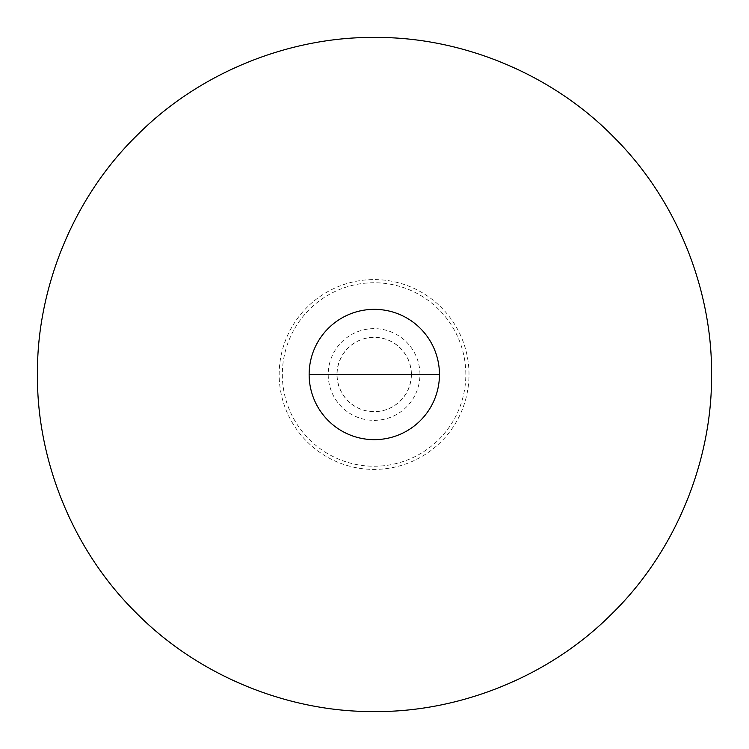 <?xml version="1.0" encoding="UTF-8"?>
<svg xmlns="http://www.w3.org/2000/svg" width="749" height="749" viewBox="0 0 749 749"><rect width="100%" height="100%" fill="white"/><g stroke="black" fill="none" stroke-linecap="round" stroke-linejoin="round"><path stroke-width="0.56" stroke-dasharray="3.75 2.81" d="M411.407 374.5A37.169 37.169 -90 0 1 374.238 411.669A37.169 37.169 -90 0 1 337.069 374.5A37.169 37.169 -90 0 1 374.238 337.331A37.169 37.169 -90 0 1 411.407 374.5M411.257 374.5A37.169 37.169 -90 0 1 374.088 411.669A37.169 37.169 -90 0 1 336.919 374.5A37.169 37.169 -90 0 1 374.088 337.331A37.169 37.169 -90 0 1 411.257 374.5M419.946 374.5A45.858 45.858 90 0 0 351.15 334.784A45.858 45.858 90 0 0 351.15 414.216A45.858 45.858 90 0 0 419.946 374.5M282.336 374.5A91.752 91.752 90 0 0 419.955 453.96A91.752 91.752 90 0 0 419.955 295.04A91.752 91.752 90 0 0 282.336 374.5M469.005 374.5A94.917 94.917 90 0 0 374.088 279.583A94.917 94.917 90 0 0 279.171 374.5A94.917 94.917 90 0 0 374.088 469.417A94.917 94.917 90 0 0 469.005 374.5"/><path stroke-width="1.12" d="M309.14 374.5A65.154 65.154 -90 0 1 374.303 309.346A65.154 65.154 -90 0 1 439.457 374.5A65.154 65.154 -90 0 1 374.303 439.654A65.154 65.154 -90 0 1 309.14 374.5L439.457 374.5M711.55 374.5C712.308 291.595 678.21 201.434 614.302 137.647C550.787 72.4 459.98 37.104 376.279 37.459C292.887 36.233 201.893 70.322 137.647 134.698C71.923 198.654 36.645 290.312 37.45 374.5C36.692 457.405 70.79 547.566 134.698 611.353C198.213 676.6 289.02 711.896 372.721 711.541C456.113 712.767 547.107 678.678 611.353 614.302C677.077 550.346 712.355 458.688 711.55 374.5"/></g></svg>
